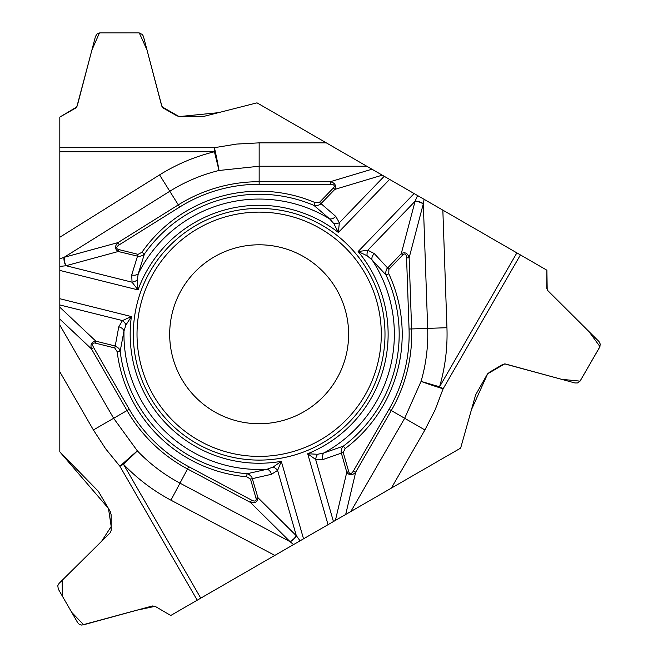 <?xml version="1.0" encoding="UTF-8"?>
<svg xmlns="http://www.w3.org/2000/svg" width="658" height="658" viewBox="0 0 658 658"><rect width="100%" height="100%" fill="white"/><g stroke="black" fill="none" stroke-linecap="round" stroke-linejoin="round"><path stroke-width="0.99" d="M384.996 334.264A125.843 125.843 0 0 0 196.232 225.283A125.843 125.843 0 0 0 196.232 443.245A125.843 125.843 0 0 0 384.996 334.264M59.812 451.832L59.812 325.052L113.637 418.274L137.39 450.911A168.621 168.621 0 0 0 179.988 483.145L290.096 541.69L250.385 502.391L187.53 468.965L170.932 500.179A187.908 187.908 0 0 1 123.465 464.252L119.921 466.3A23.54 0.88 137.7 0 1 137.39 450.911L123.465 464.252L200.764 598.147L170.743 615.485L155.099 606.322L152.442 605.969L81.732 625.1L79.231 624.335L77.726 622.748L58.299 589.099L57.789 585.686L59.064 583.399L110.19 532.783L111.218 530.307L111.112 514.655L110.273 511.554L98.404 491.394L59.812 451.832M125.982 324.904A6.432 3.66 48.5 0 0 122.47 320.578L131.394 316.564L125.982 324.904L123.992 330.982L120.159 351.257L118.859 348.37L115.216 346.001L118.777 326.82L122.47 320.578L59.812 304.95L59.812 325.052M59.812 304.95L59.812 117.083L75.571 108.126L77.208 105.996L95.476 36.412L97.154 33.879L100.032 32.9L138.879 32.9L142.408 34.479L143.436 36.412L161.712 105.996L163.349 108.126L176.953 115.857L180.053 116.68L203.445 116.482L257.007 102.845L366.794 166.235L259.153 166.235L219.015 170.488A168.621 168.621 0 0 0 169.797 191.264L64.04 257.344L117.938 242.613L178.31 204.885L159.573 174.905A187.908 187.908 0 0 1 214.426 151.759L214.426 147.672A23.54 0.88 -102.3 0 1 219.015 170.488L214.426 151.759L59.812 151.759M319.508 202.335L335.786 216.424A6.432 4.137 -45.6 0 1 329.576 218.851A135.194 135.194 0 0 0 138.27 273.712L144.415 254.004A140.022 140.022 0 0 1 313.932 205.395L315.116 202.606L319.508 202.335L333.351 187.999A8.677 3.298 163.3 0 0 330.341 184.273L330.341 181.698C335.021 182.949 336.509 185.515 334.799 189.405L320.199 204.441L317.09 205.715L313.932 205.395L329.576 218.851L333.845 223.613L338.368 232.471L389.61 179.404L366.794 166.235M389.61 179.404L546.905 270.216L546.782 288.344L547.81 290.828L598.936 341.444L600.293 344.167L599.701 347.144L580.274 380.785L577.576 382.94L574.96 382.972L505.558 364.006L502.901 364.359L489.396 372.272L487.134 374.55L475.611 394.907L460.641 448.114L350.846 511.505L404.67 418.274L421.054 381.393A168.621 168.621 0 0 0 427.675 328.375L423.316 203.75L409.136 257.788L411.62 328.942L446.946 327.709A187.908 187.908 0 0 1 439.569 386.781L443.114 388.82A23.54 0.88 17.7 0 1 421.054 381.393L439.569 386.781L516.875 252.886M348.617 334.264A89.463 89.463 0 0 1 214.418 411.744A89.463 89.463 0 0 1 214.418 256.784A89.463 89.463 0 0 1 348.617 334.264A89.463 89.463 0 0 1 214.418 411.744A89.463 89.463 0 0 1 214.418 256.784A89.463 89.463 0 0 1 348.617 334.264M131.715 274.937A6.432 4.137 -166.4 0 0 138.27 273.712L137.177 280.004L138.032 289.915L132.044 282.183L131.715 274.937L138.065 254.366L141.922 252.269A143.057 143.057 0 0 1 315.116 202.606M59.812 258.882L64.04 257.344A6.432 2.41 -105.6 0 0 65.849 265.774L59.812 266.408M141.922 252.269L144.415 254.004L142.876 255.394L139.249 256.554L118.234 251.504L65.849 265.774M59.812 298.716L131.394 316.564A128.984 128.984 0 0 0 281.303 461.332L273.152 467.032L267.148 469.228L247.013 473.76A140.022 140.022 0 0 1 120.159 351.257L117.149 351.627L114.722 347.959L95.385 343.139L95.879 341.181C91.659 341.642 90.179 344.216 91.437 348.888L127.035 410.543L93.395 429.962L59.812 371.803M333.441 521.555L315.643 459.473A6.432 3.66 -71.5 0 1 317.633 454.275L323.892 452.959L343.369 446.132L345.195 448.559L343.229 452.49L348.724 471.646A8.677 3.298 -76.7 0 0 353.453 470.914L355.682 472.197L345.689 514.482L200.764 598.147M330.341 184.273L259.153 184.273A149.991 149.991 0 0 0 179.667 207.064L119.295 244.792A8.677 3.298 164.7 0 0 118.728 249.546L138.065 254.366M137.177 280.004A6.432 3.66 159.5 0 1 132.044 282.183L66.137 265.75A6.432 2.443 -105.3 0 1 64.344 257.262M118.728 249.546L118.234 251.504C114.731 249.111 114.624 246.15 117.938 242.613L119.295 244.792M118.777 326.82A6.432 4.137 14.4 0 1 123.992 330.982A135.194 135.194 0 0 0 267.148 469.228A6.432 4.137 73.6 0 1 271.491 474.286L250.501 479.082L246.75 476.787A143.057 143.057 0 0 1 117.149 351.627M333.351 187.999L334.799 189.405L382.257 175.16M345.689 514.482L350.846 511.505M353.453 470.914L389.051 409.26A149.991 149.991 0 0 0 409.054 329.025L411.62 328.942A152.557 152.557 0 0 1 391.271 410.543L355.682 472.197C352.26 475.627 349.291 475.627 346.782 472.205L341.058 452.046L341.518 448.715L343.369 446.132A140.022 140.022 0 0 0 386.032 275.028L372.033 259.861L367.131 255.756L358.116 251.545L367.814 250.221L374.246 253.56L388.894 269.344L388.779 273.744A143.057 143.057 0 0 1 345.195 448.559M317.633 454.275L307.705 453.757L328.038 524.673M374.246 253.56A6.432 4.137 -46.4 0 0 372.033 259.861A135.194 135.194 0 0 1 323.892 452.959A6.432 4.137 74.4 0 0 322.889 459.555L343.229 452.49M424.097 199.316L423.316 203.75A6.432 2.41 14.4 0 0 415.124 201.101L417.583 195.558M388.779 273.744L386.032 275.028L385.596 273.004L386.402 269.278L401.281 253.61L415.124 201.101M384.206 176.286L339.347 222.741L338.368 232.471A128.984 128.984 0 0 0 138.032 289.915L59.812 270.413M409.054 329.025L406.57 257.878A8.677 3.298 -75.3 0 0 402.737 255.008L388.894 269.344M367.131 255.756A6.432 3.66 -80.5 0 1 367.814 250.221L415.001 201.364A6.432 2.443 14.7 0 1 423.242 204.054M402.737 255.008L401.281 253.61C405.106 251.767 407.73 253.157 409.136 257.788L406.57 257.878M335.786 216.424L339.347 222.741A6.432 3.66 168.5 0 1 333.845 223.613M348.724 471.646L346.782 472.205L335.391 520.429M293.542 544.585L290.096 541.69A6.432 2.41 134.4 0 0 296.487 535.916L300.056 540.827M246.75 476.787L247.013 473.76L248.987 474.393L251.8 476.96L257.936 497.678L296.487 535.916M303.527 538.82L281.303 461.332L277.602 470.388L271.491 474.286M322.889 459.555L315.643 459.473L307.705 453.757A128.984 128.984 0 0 0 358.116 251.545L414.121 193.559M95.385 343.139A8.677 3.298 43.3 0 0 93.666 347.605L91.437 348.888L59.812 319.097M93.666 347.605L129.256 409.26A149.991 149.991 0 0 0 188.739 466.695L251.595 500.121A8.677 3.298 44.7 0 0 255.995 498.238L250.501 479.082M273.152 467.032A6.432 3.66 39.5 0 1 277.602 470.388L296.322 535.678A6.432 2.443 134.7 0 1 289.874 541.476M255.995 498.238L257.936 497.678C257.623 501.914 255.107 503.485 250.385 502.391L251.595 500.121M59.812 307.204L95.879 341.181L115.216 346.001L114.722 347.959M155.099 606.322L170.743 615.485L460.641 448.114L471.416 409.794L487.677 373.777L504.711 363.89L561.554 379.312L580.06 381.13L599.964 346.618L588.935 331.533L547.193 289.989L546.905 270.216L257.007 102.845L218.431 112.666L179.108 116.598L162.032 106.793L146.964 49.852L139.282 32.916L99.448 32.941L91.906 50.033L76.797 106.95L59.812 117.083L59.812 451.832L108.471 508.437L111.194 526.54L101.628 541.263L62.156 580.34L62.37 596.156L71.763 612.417L83.648 624.771L137.226 610.122L155.099 606.322M381.295 334.264A122.141 122.141 0 0 1 198.083 440.038A122.141 122.141 0 0 1 198.083 228.491A122.141 122.141 0 0 1 381.295 334.264M179.667 207.064L178.31 204.885A152.557 152.557 0 0 1 259.153 181.698L330.341 181.698L371.959 169.213M259.153 184.273L259.153 142.86L326.31 142.86M59.812 237.25L159.573 174.905M259.153 142.86L236.658 144.069L214.426 147.672L59.812 147.672M389.051 409.26L424.912 429.962L391.329 488.129M442.842 210.141L446.946 327.709M424.912 429.962L435.111 409.885L443.114 388.82L520.42 254.926M274.805 555.401L170.932 500.179M93.395 429.962L105.683 448.838L119.921 466.3L197.227 600.195M188.739 466.695L187.53 468.965A152.557 152.557 0 0 1 127.035 410.543L129.256 409.26"/></g></svg>
